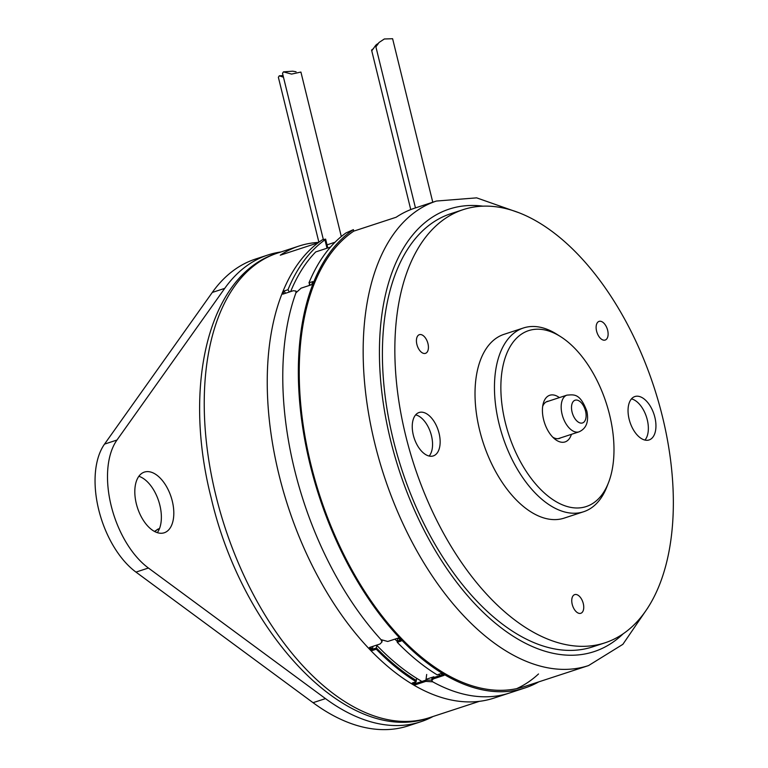 <?xml version="1.0" encoding="UTF-8"?>
<svg xmlns="http://www.w3.org/2000/svg" width="768" height="768" viewBox="0 0 768 768"><rect width="100%" height="100%" fill="white"/><g stroke="black" fill="none" stroke-linecap="round" stroke-linejoin="round"><path stroke-width="1.15" d="M433.085 716.486A245.578 135.898 -108.1 0 1 420.816 721.747L408.374 725.818A245.578 135.898 -108.1 0 1 313.046 702.682L135.974 572.102A76.618 42.403 -108.1 0 1 104.534 444.106L212.285 292.445A245.578 135.898 -108.1 0 1 255.494 259.056L267.936 254.986A245.578 135.898 -108.1 0 1 280.944 251.962M157.315 532.646A31.93 17.664 71.9 0 0 158.659 501.005A31.93 17.664 71.9 0 0 138.854 476.285M420.816 721.747A245.578 135.898 -108.1 0 1 325.488 698.611L148.416 568.022A76.618 42.403 -108.1 0 1 116.976 440.035L224.726 288.374A245.578 135.898 -108.1 0 1 267.936 254.986M161.875 533.232A31.93 17.664 71.9 0 0 164.246 532.771A31.93 17.664 71.9 0 0 171.734 499.008A31.93 17.664 71.9 0 0 146.746 471.629A31.93 17.664 71.9 0 0 144.374 472.09A31.93 17.664 71.9 0 0 136.886 505.853A31.93 17.664 71.9 0 0 161.875 533.232M318.883 242.227L278.371 77.29L279.283 75.821L283.469 77.213M323.328 239.491L282.518 73.334L283.43 71.866L291.581 74.083L300.912 72.058L341.309 236.525M283.43 71.866L292.627 71.184L296.074 71.77M377.741 44.563L375.715 46.109L376.138 46.541L378.979 42.518L384.326 38.986L392.611 38.726L432.797 202.33M384.326 38.976L392.611 38.726M463.162 209.645L450.72 213.725A227.894 126.115 71.9 0 0 385.286 397.286A227.894 126.115 71.9 0 0 504.25 625.488A227.894 126.115 71.9 0 0 592.589 646.877L605.03 642.806A227.894 126.115 71.9 0 0 670.464 459.245A227.894 126.115 71.9 0 0 551.51 231.034A227.894 126.115 71.9 0 0 463.162 209.645A227.894 126.115 71.9 0 0 397.728 393.206A227.894 126.115 71.9 0 0 516.691 621.418A227.894 126.115 71.9 0 0 605.03 642.806M416.467 339.629A9.821 5.434 -108.1 0 1 419.011 334.819A9.821 5.434 -108.1 0 1 425.539 338.122A9.821 5.434 -108.1 0 1 428.381 348.394A9.821 5.434 -108.1 0 1 425.107 353.443A9.821 5.434 -108.1 0 1 418.954 349.373A9.821 5.434 -108.1 0 1 416.467 339.629M580.08 613.43A9.821 5.434 -108.1 0 1 572.486 605.328A9.821 5.434 -108.1 0 1 574.339 594.758A9.821 5.434 -108.1 0 1 575.424 594.47A9.821 5.434 -108.1 0 1 583.2 603.226A9.821 5.434 -108.1 0 1 580.435 613.382A9.821 5.434 -108.1 0 1 580.08 613.43M427.949 414.653A22.838 12.643 -108.1 0 1 439.862 437.52A22.838 12.643 -108.1 0 1 433.306 455.914A22.838 12.643 -108.1 0 1 424.454 453.773A22.838 12.643 -108.1 0 1 412.531 430.906A22.838 12.643 -108.1 0 1 419.088 412.502A22.838 12.643 -108.1 0 1 427.949 414.653M643.738 398.678A22.838 12.643 -108.1 0 1 655.661 421.555A22.838 12.643 -108.1 0 1 649.104 439.949A22.838 12.643 -108.1 0 1 640.253 437.798A22.838 12.643 -108.1 0 1 628.33 414.931A22.838 12.643 -108.1 0 1 634.886 396.538A22.838 12.643 -108.1 0 1 643.738 398.678M605.75 325.622A9.821 5.434 -108.1 0 1 604.81 340.147A9.821 5.434 -108.1 0 1 598.493 335.808A9.821 5.434 -108.1 0 1 598.704 321.523A9.821 5.434 -108.1 0 1 605.75 325.622M523.44 327.974L504 334.339A96.682 53.501 71.9 0 0 475.478 383.069A96.682 53.501 71.9 0 0 501.677 481.603A96.682 53.501 71.9 0 0 564.192 518.112L583.632 511.738A96.682 53.501 -108.1 0 1 521.117 475.238A96.682 53.501 -108.1 0 1 494.918 376.704A96.682 53.501 -108.1 0 1 523.44 327.974A96.682 53.501 -108.1 0 1 556.896 334.301L560.64 336.672A92.563 51.226 71.9 0 0 501.302 377.27A92.563 51.226 71.9 0 0 541.507 490.282A92.563 51.226 71.9 0 0 608.477 482.726A92.563 51.226 71.9 0 0 613.546 459.907A92.563 51.226 71.9 0 0 560.64 336.672M429.149 456.048A22.838 12.643 71.9 0 0 431.645 436.474A22.838 12.643 71.9 0 0 420.355 417.139A22.838 12.643 71.9 0 0 415.661 414.864M644.947 440.074A22.838 12.643 71.9 0 0 647.443 420.499A22.838 12.643 71.9 0 0 636.144 401.165A22.838 12.643 71.9 0 0 631.459 398.89M608.477 482.726L606.864 486.854A96.682 53.501 -108.1 0 1 583.632 511.738M571.411 434.342A24.557 13.594 -108.1 0 1 554.554 438.835A24.557 13.594 -108.1 0 1 542.534 407.626A24.557 13.594 -108.1 0 1 543.13 403.958A24.557 13.594 -108.1 0 1 559.373 397.613M560.669 437.856A19.478 10.781 -108.1 0 1 559.459 438.413A19.478 10.781 -108.1 0 1 552.758 437.165M542.678 406.368A19.478 10.781 -108.1 0 1 547.334 401.395A19.478 10.781 -108.1 0 1 548.64 401.126M290.65 291.59A243.12 134.544 -108.1 0 1 315.725 251.923L330.48 247.085M421.104 680.957A243.12 134.544 -108.1 0 1 376.608 645.13M309.677 283.958A243.12 134.544 71.9 0 0 308.995 285.581M394.963 639.12A243.12 134.544 71.9 0 0 397.354 641.587M438.509 674.4A243.12 134.544 71.9 0 0 439.45 674.947M426.048 679.334L433.824 676.79M378.49 43.286L376.349 44.64M375.802 45.197L371.99 50.496L371.568 50.064L410.746 209.587M373.594 48.518L371.568 50.064M432.067 677.366L431.674 680.371L432.72 681.821A245.875 136.061 71.9 0 0 509.549 692.995A245.875 136.061 -108.1 0 1 432.72 681.821L425.789 681.37L415.286 684.806L415.45 683.568L425.942 680.131L415.45 683.568A244.397 135.254 -108.1 0 1 413.683 682.522A244.397 135.254 71.9 0 0 415.45 683.568L415.67 681.878M415.286 684.806A245.875 136.061 -108.1 0 1 412.253 682.992L416.141 681.725L416.304 680.486A244.397 135.254 -108.1 0 1 376.426 647.952L372.538 649.229A244.397 135.254 -108.1 0 1 370.512 647.126A244.397 135.254 71.9 0 0 372.538 649.229L376.426 647.952A244.397 135.254 71.9 0 0 416.304 680.486L416.592 678.259M416.141 681.725A245.875 136.061 -108.1 0 1 376.262 649.19L376.771 645.293M376.262 649.19L372.374 650.467L372.912 646.339M285.533 293.261L284.083 291.005A245.875 136.061 -108.1 0 0 282.826 294.154L293.318 290.717L295.93 291.062L295.93 292.838A245.875 136.061 71.9 0 0 294.518 469.584A245.875 136.061 -108.1 0 1 295.93 292.838L301.094 288.163L311.597 284.726A245.875 136.061 -108.1 0 1 312.854 281.578L308.966 282.854L310.416 285.11M372.374 650.467A245.875 136.061 -108.1 0 1 369.494 647.462L379.997 644.016L381.936 642.019L381.014 639.658A245.875 136.061 -108.1 0 1 294.518 469.584A245.875 136.061 71.9 0 0 381.014 639.658L387.773 641.472L398.266 638.035A245.875 136.061 71.9 0 0 401.146 641.04L397.258 642.317A245.875 136.061 71.9 0 0 437.136 674.842L441.024 673.574A245.875 136.061 71.9 0 0 444.058 675.379L433.565 678.816L431.674 680.371M289.421 291.994L287.971 289.728L284.083 291.005M287.971 289.728A245.875 136.061 -108.1 0 1 324.941 239.837L325.622 239.117L322.301 239.827A245.875 136.061 71.9 0 0 278.966 474.672A245.875 136.061 -108.1 0 0 493.997 698.083L525.101 687.898A245.875 136.061 71.9 0 0 538.771 681.869M277.478 253.104A244.397 135.254 71.9 0 0 215.885 495.542A244.397 135.254 71.9 0 0 429.619 717.619C348.403 747.024 242.602 633.754 211.152 497.827C182.342 384.989 208.618 274.291 277.478 253.104L299.021 246.048A244.397 135.254 -108.1 0 0 280.291 255.197L318.106 242.813M299.021 246.048A244.397 135.254 -108.1 0 1 318.672 242.381M516.72 688.618A244.397 135.254 71.9 0 0 538.512 673.968A244.397 135.254 -108.1 0 1 516.72 688.618A244.397 135.254 71.9 0 0 538.512 673.968M425.789 681.37L425.942 680.131L431.712 680.102L425.942 680.131L426.682 674.467M381.926 641.376L382.109 640.694M525.101 687.898A245.875 136.061 71.9 0 1 310.07 464.486A245.875 136.061 -108.1 0 1 353.405 229.642L345.936 232.963A245.875 136.061 71.9 0 0 308.966 282.854M353.77 231.13L396.144 217.248A244.397 135.254 71.9 0 1 414.874 208.099L436.406 201.043A244.397 135.254 -108.1 0 0 374.813 443.491A244.397 135.254 -108.1 0 0 588.557 665.568L524.64 686.496A244.397 135.254 -108.1 0 1 310.896 464.429A244.397 135.254 71.9 0 1 353.77 231.13L353.405 229.642M397.258 642.317L397.421 641.078L400.272 640.147L397.421 641.078L397.795 638.189M442.762 674.621L433.718 677.578L442.762 674.621M431.971 679.757L431.933 678.826M432.509 678.163L433.085 677.827M104.534 444.106L116.976 440.035M224.726 288.374L212.285 292.445M313.046 702.682L325.488 698.611M148.416 568.022L135.974 572.102M558.154 438.682L578.995 431.856A19.325 10.694 -108.1 0 1 562.09 414.298A19.325 10.694 -108.1 0 1 566.957 395.126L546.125 401.952M159.494 528.586L158.746 528.826A19.325 10.694 71.9 0 0 155.136 531.763M585.542 411.082A11.962 6.614 -108.1 0 1 581.645 423.12A11.962 6.614 -108.1 0 1 572.074 412.08A11.962 6.614 -108.1 0 1 575.971 400.042A11.962 6.614 -108.1 0 1 585.542 411.082M327.005 248.227L324.941 239.837M433.718 677.578L433.565 678.816M623.078 633.888A232.81 128.832 -108.1 0 1 390.518 440.006A232.81 128.832 -108.1 0 1 482.986 206.17M279.283 75.821L283.056 75.542M327.034 244.858L335.011 242.246M375.715 46.109L415.459 207.907M578.995 431.856C586.358 428.544 588.979 421.67 586.867 411.235C579.955 392.755 573.802 394.733 566.957 395.126M154.454 531.418L158.746 528.826M295.93 291.062L296.429 291.84M382.128 640.579L381.936 642.019M327.802 247.968L325.622 239.117M429.619 717.619L479.405 701.318M588.557 665.568L622.867 644.333L647.962 607.632M518.582 212.611L476.63 197.856L436.406 201.043"/></g></svg>
